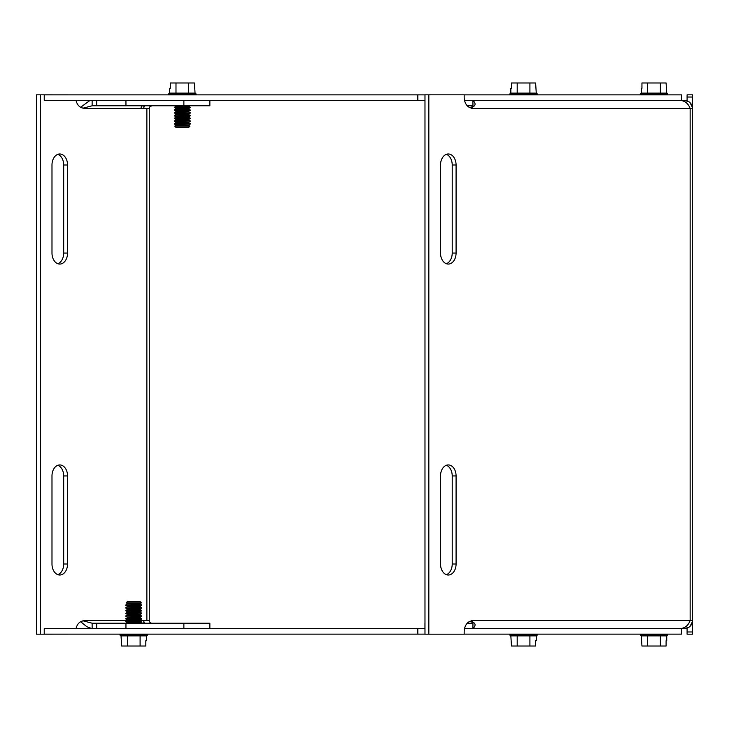 <?xml version="1.0" encoding="UTF-8"?>
<svg xmlns="http://www.w3.org/2000/svg" width="729" height="729" viewBox="0 0 729 729"><rect width="100%" height="100%" fill="white"/><g stroke="black" fill="none" stroke-linecap="round" stroke-linejoin="round"><path stroke-width="1.09" d="M424.943 623.213L424.943 628.671L44.232 628.671L44.232 634.13L424.98 634.13M417.826 628.671L417.826 634.13M464.173 634.13L681.542 634.13L681.542 628.671L464.528 628.671L472.911 628.671L472.957 623.14M417.826 94.87L417.826 100.329L44.232 100.329L44.232 94.87L424.98 94.87M472.957 105.86L472.911 100.329L464.528 100.329L681.542 100.329L681.542 94.87L464.173 94.87M417.826 100.329L424.98 100.329L424.98 105.787M57.837 263.716A11.008 7.782 90 0 0 63.687 253.054L63.687 164.991A11.008 7.782 90 0 0 57.837 154.329M67.551 253.054A11.008 7.782 -90 0 1 59.769 264.062A11.008 7.782 -90 0 1 51.987 253.054L51.987 164.991A11.008 7.782 -90 0 1 59.769 153.992A11.008 7.782 -90 0 1 67.551 164.991L67.551 253.054L63.687 253.054M57.837 574.671A11.008 7.782 90 0 0 63.687 564.009L63.687 475.946A11.008 7.782 90 0 0 57.837 465.284M67.551 564.009A11.008 7.782 -90 0 1 59.769 575.008A11.008 7.782 -90 0 1 51.987 564.009L51.987 475.946A11.008 7.782 -90 0 1 59.769 464.938A11.008 7.782 -90 0 1 67.551 475.946L67.551 564.009L63.687 564.009M147.504 634.175L149.272 634.13M143.886 621.555L144.287 623.213A8.21 8.21 0 0 1 143.813 620.461L143.832 620.98M141.071 620.999A2.752 1.95 90 0 1 141.034 620.461L149.272 620.461A2.752 2.752 0 0 0 152.024 623.213L151.295 623.113M150.548 622.776L149.837 622.119M80.609 107.281L89.357 100.875L92.136 100.329L92.136 105.787L83.106 108.165M149.491 107.464L149.791 106.944M150.201 106.48L152.024 105.787A2.752 2.752 0 0 0 149.272 108.539L83.106 108.557L83.106 108.02A11.008 7.782 -90 0 1 76.007 100.329M143.832 108.02L143.813 108.539A8.21 8.21 0 0 1 144.287 105.787L143.886 107.464M83.106 620.835L92.136 623.213L92.136 628.671L86.924 626.776L80.609 621.719M76.007 628.671A11.008 7.782 -90 0 1 83.106 620.98L83.106 620.443L127.32 620.461M92.136 623.213L96.693 623.213L96.693 628.671M143.813 108.02L143.813 105.787M96.693 100.329L96.693 105.787L92.136 105.787M143.813 623.213L143.813 620.98M142.975 623.213A2.752 1.95 90 0 1 141.326 621.919M142.975 105.787A2.752 1.95 -90 0 0 141.034 108.539M75.643 634.13L40.314 634.175L40.314 94.825L75.643 94.87M143.813 94.87L149.272 94.87M40.314 634.175L36.45 634.175L36.45 94.825L40.314 94.825M209.861 628.671L209.861 623.213L183.872 623.213L183.872 628.671M183.872 623.213L96.693 623.213M125.953 623.213L125.953 628.671M209.861 100.329L209.861 105.787L96.693 105.787M125.953 105.787L125.953 100.329M183.872 105.787L183.872 100.329M149.272 108.539L149.272 620.461M446.367 263.716A11.008 7.782 90 0 0 452.217 253.054L452.217 164.991A11.008 7.782 90 0 0 446.367 154.329M456.081 253.054A11.008 7.782 -90 0 1 448.299 264.062A11.008 7.782 -90 0 1 440.507 253.054L440.507 164.991A11.008 7.782 -90 0 1 448.299 153.992A11.008 7.782 -90 0 1 456.081 164.991L456.081 253.054L452.217 253.054M446.367 574.671A11.008 7.782 90 0 0 452.217 564.009L452.217 475.946A11.008 7.782 90 0 0 446.367 465.284M456.081 564.009A11.008 7.782 -90 0 1 448.299 575.008A11.008 7.782 -90 0 1 440.507 564.009L440.507 475.946A11.008 7.782 -90 0 1 448.299 464.938A11.008 7.782 -90 0 1 456.081 475.946L456.081 564.009L452.217 564.009M470.123 621.272L471.59 621.555C475.718 623.013 476.155 625.382 472.911 628.671L680.048 628.671C685.005 628.179 688.367 625.446 690.144 620.461L692.55 620.461C692.058 625.446 689.315 628.179 684.34 628.671L688.96 627.25M428.834 634.175L428.834 94.825L424.98 94.825L424.98 634.175L464.173 634.175L464.173 631.97A11.008 7.782 90 0 1 471.636 620.98L471.645 620.461A8.21 5.805 -90 0 1 471.59 621.555L472.41 621.582M689.953 626.448L692.477 621.555M681.542 628.671L684.34 628.671L684.34 627.596M684.34 101.422L684.34 100.329C689.315 100.821 692.058 103.554 692.55 108.539L690.144 108.539C688.367 103.564 685.005 100.821 680.048 100.329L472.911 100.329C476.155 103.618 475.718 105.987 471.59 107.445L470.123 107.728M472.41 107.418L471.59 107.445A8.21 5.805 -90 0 1 471.645 108.539L471.636 108.02A11.008 7.782 90 0 1 464.173 97.03L464.173 94.825L428.834 94.825M692.477 107.445L689.953 102.552M688.96 101.75L684.34 100.329L681.542 100.329M467.243 623.213L472.911 623.213M472.911 105.787L467.243 105.787M687.092 100.802L687.092 97.03L692.55 97.03L692.55 634.175L687.092 634.175L687.092 628.198M687.092 97.03L687.092 94.825L692.55 94.825L692.55 97.03M529.91 93.112L536.262 93.112L535.624 82.978L511.476 82.978L511.476 88.264L510.847 88.264L510.847 93.112L529.91 93.112L529.91 82.978M536.262 93.112L537.309 93.923L509.79 93.923L510.847 93.112M517.198 93.112L517.198 82.978M188.693 93.112L195.053 93.112L194.415 82.978L170.267 82.978L170.267 88.264L169.629 88.264L169.629 93.112L188.693 93.112L188.693 82.978M195.053 93.112L196.101 93.923L168.581 93.923L169.629 93.112M175.99 93.112L175.99 82.978M175.853 117.369L188.829 117.369L190.305 118.216L174.377 118.216L175.853 117.369L175.853 116.686L174.377 115.829L190.305 115.483L174.377 115.829M175.853 119.41L175.853 120.094L188.829 120.094L188.829 119.41L175.853 119.41L174.377 118.563L190.305 118.216M188.829 120.094L190.305 120.95L174.377 120.95L175.853 120.094M175.853 125.552L188.829 125.552L189.932 126.19L174.75 126.19L175.853 124.878L174.377 124.021L190.305 123.675L174.377 123.675L175.853 122.827L175.853 122.144L174.377 121.287L190.305 120.95M174.377 113.095L190.305 113.095L174.377 112.758L175.853 113.952L175.853 114.635L174.377 115.483M174.377 110.371L190.305 110.371L174.377 110.024L175.853 111.218L175.853 111.901L174.377 112.758M174.377 107.637L190.305 107.637L174.377 107.3L175.853 108.493L175.853 109.177L174.377 110.024M174.75 126.19L176.053 127.493L188.629 127.493L189.932 126.19M660.383 93.112L666.734 93.112L666.096 82.978L641.948 82.978L641.948 88.264L641.31 88.264L641.31 93.112L660.383 93.112L660.383 82.978M666.734 93.112L667.782 93.923L640.262 93.923L641.31 93.112M647.671 93.112L647.671 82.978M647.671 635.888L641.31 635.888L641.948 646.022L666.096 646.022L666.096 640.736L666.734 640.736L666.734 635.888L647.671 635.888L647.671 646.022M641.31 635.888L640.262 635.077L667.782 635.077L666.734 635.888M660.383 635.888L660.383 646.022M517.198 635.888L510.847 635.888L511.476 646.022L535.624 646.022L535.624 640.736L536.262 640.736L536.262 635.888L517.198 635.888L517.198 646.022M510.847 635.888L509.79 635.077L537.309 635.077L536.262 635.888M529.91 635.888L529.91 646.022M127.384 635.888L121.032 635.888L121.67 646.022L145.818 646.022L145.818 640.736L146.447 640.736L146.447 635.888L127.384 635.888L127.384 646.022M121.032 635.888L119.984 635.077L147.504 635.077L146.447 635.888M140.096 635.888L140.096 646.022M140.223 611.631L127.256 611.631L125.78 610.784L141.708 610.784L140.223 611.631L140.223 612.314L141.708 613.171L125.78 613.517L141.708 613.171M140.223 609.59L140.223 608.906L127.256 608.906L127.256 609.59L140.223 609.59L141.708 610.437L125.78 610.784M127.256 608.906L125.78 608.05L141.708 608.05L140.223 608.906M140.223 603.448L127.256 603.448L126.153 602.81L141.326 602.81L140.223 604.122L141.708 604.979L125.78 605.325L141.708 605.325L140.223 606.173L140.223 606.856L141.708 607.713L125.78 608.05M141.708 615.905L125.78 615.905L141.708 616.242L140.223 615.048L140.223 614.365L141.708 613.517M141.708 618.629L125.78 618.629L141.708 618.976L140.223 617.782L140.223 617.099L141.708 616.242M141.708 621.363L125.78 621.363L141.708 621.7L140.223 620.507L140.223 619.823L141.708 618.976M141.326 602.81L140.032 601.507L127.447 601.507L126.153 602.81M67.551 164.991L63.687 164.991M67.551 475.946L63.687 475.946M140.159 620.461L141.034 620.461M146.875 620.461L146.875 108.539M456.081 164.991L452.217 164.991M456.081 475.946L452.217 475.946M471.645 620.461L690.144 620.461L690.144 108.539L471.645 108.539M687.092 631.97L692.55 631.97M188.829 117.369L188.829 116.686L175.853 116.686M188.829 125.552L188.829 124.878L175.853 124.878M190.305 123.675L188.829 122.827L175.853 122.827M188.829 122.827L188.829 122.144L175.853 122.144M175.853 113.952L188.829 113.952L188.829 114.635L175.853 114.635M175.853 111.218L188.829 111.218L188.829 111.901L175.853 111.901M175.853 108.493L188.829 108.493L188.829 109.177L175.853 109.177M188.829 105.76L188.829 106.443L175.853 106.443L174.377 107.3M127.256 611.631L127.256 612.314L140.223 612.314M127.256 603.448L127.256 604.122L140.223 604.122M125.78 605.325L127.256 606.173L140.223 606.173M127.256 606.173L127.256 606.856L140.223 606.856M140.223 615.048L127.256 615.048L127.256 614.365L140.223 614.365M140.223 617.782L127.256 617.782L127.256 617.099L140.223 617.099M140.223 620.507L127.256 620.507L127.256 619.823L140.223 619.823M127.256 623.24L127.256 622.557L140.223 622.557L141.708 621.7M471.043 621.445L472.948 623.095M472.948 105.905L471.043 107.555M537.309 94.87L537.309 93.923M509.79 94.87L509.79 93.923M196.101 94.87L196.101 93.923M168.581 94.87L168.581 93.923M188.829 119.41L190.305 118.563M188.829 124.878L190.305 124.021M188.829 122.144L190.305 121.287M188.829 116.686L190.305 115.829M188.829 114.635L190.305 115.483M188.829 113.952L190.305 113.095M188.829 111.901L190.305 112.758M188.829 111.218L190.305 110.371M188.829 109.177L190.305 110.024M188.829 108.493L190.305 107.637M188.829 106.443L190.305 107.3M175.853 105.76L175.853 106.443M667.782 94.87L667.782 93.923M640.262 94.87L640.262 93.923M640.262 634.13L640.262 635.077M667.782 634.13L667.782 635.077M509.79 634.13L509.79 635.077M537.309 634.13L537.309 635.077M119.984 634.13L119.984 635.077M147.504 634.13L147.504 635.077M127.256 609.59L125.78 610.437M127.256 604.122L125.78 604.979M127.256 606.856L125.78 607.713M127.256 612.314L125.78 613.171M127.256 614.365L125.78 613.517M127.256 615.048L125.78 615.905M127.256 617.099L125.78 616.242M127.256 617.782L125.78 618.629M127.256 619.823L125.78 618.976M127.256 620.507L125.78 621.363M127.256 622.557L125.78 621.7M140.223 623.24L140.223 622.557"/></g></svg>
